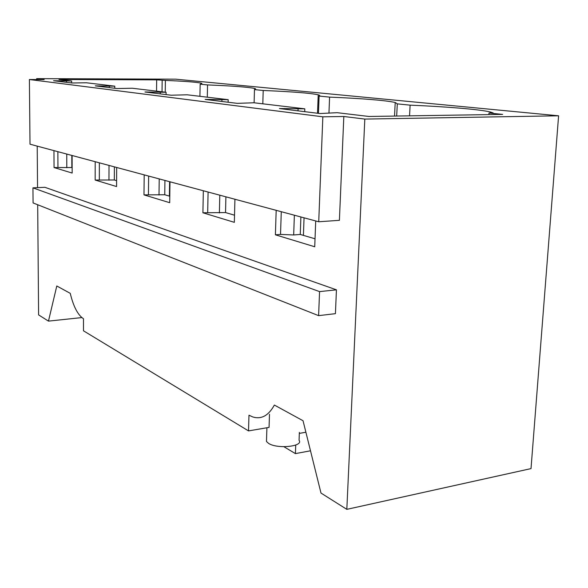 <?xml version="1.0" encoding="UTF-8"?>
<svg xmlns="http://www.w3.org/2000/svg" width="588" height="588" viewBox="0 0 588 588"><rect width="100%" height="100%" fill="white"/><g stroke="black" fill="none" stroke-linecap="round" stroke-linejoin="round"><path stroke-width="0.88" d="M343.826 116.49L322.841 116.814L318.733 221.764L339.401 220.324L343.826 116.49L364.817 119.077L558.6 115.799L175.65 79.174L36.654 78.645L36.662 79.542M37.213 146.133L37.551 187.645M37.691 204.756L38.602 314.896L48.466 321.121L81.835 317.586M558.6 115.799L531.015 468.607L346.824 509.355L320.989 493.06L303.041 420.743L274.368 405.051C268.598 415.576 261.432 419.553 252.877 416.988L248.967 415.216L248.526 430.908L83.481 330.801L83.474 318.747C77.837 315.006 73.427 306.539 70.251 293.346L56.793 285.981L48.466 321.121M36.654 78.645L44.166 79.571L29.4 79.52L30.01 144.192L318.733 221.764M322.841 116.814L29.4 79.52M488.893 114.616L488.995 113.036L502.644 114.395L368.948 116.475L337.174 112.69L319.872 113.535L279.425 108.552L304.804 108.824L254.001 102.768L237.309 103.363L205.131 99.401L228.181 99.681L187.168 94.793L171.204 95.219L144.986 91.993L166.095 92.279L132.3 88.244L117.071 88.553L95.307 85.87L114.77 86.157L86.436 82.776L71.934 82.989L53.574 80.732L71.626 81.012L58.984 79.498L156.665 79.843L156.54 91.14M488.995 113.036L493.222 112.977L490.436 112.021C480.109 109.419 446.755 106.693 410.123 105.156L397.304 103.878L395.217 102.481C385.147 100.335 363.274 98.541 329.589 97.116L319.108 96.064C320.188 95.668 319.894 95.249 318.226 94.8C310.515 93.117 292.177 91.677 263.204 90.478L254.472 89.611C256.037 89.258 256.089 88.884 254.611 88.472C248.555 87.12 232.863 85.936 207.542 84.922L200.155 84.187C202.11 83.878 202.441 83.54 201.14 83.165C196.884 82.166 184.97 81.24 165.397 80.402L156.665 79.843M364.817 119.077L346.824 509.355M71.626 81.012L71.633 82.952M71.809 155.423L71.839 167.536L54.045 167.558L72.155 173.056L72.111 155.504M114.77 86.157L114.756 88.266M114.388 166.867L114.329 179.987L95.168 180.053L116.578 186.558L116.674 167.477M116.608 180.656L114.329 179.987M166.095 92.279L166.066 94.587M164.934 180.442L164.75 194.753L143.994 194.885L169.697 202.698L169.991 181.802M169.792 196.23L164.75 194.753M228.181 99.681L228.115 102.231M225.902 196.826L225.535 212.562L202.911 212.79L234.347 222.338L234.921 199.244M234.524 215.201L225.535 212.562M304.804 108.824L304.702 111.669M300.894 216.972L300.262 234.458L293.677 234.957L280.527 234.428L275.397 234.81L314.727 246.762L315.719 220.956M315.036 238.787L300.262 234.458M269.48 414.253L269.061 427.388L248.526 430.908M336.439 289.825L44.916 187.307L32.95 187.851L33.082 202.934L318.608 315.646L335.425 313.661L336.439 289.825L319.563 291.611L318.608 315.646M299.358 432.4L299.057 440.309C303.827 446.505 277.257 449.247 268.554 443.374L266.482 441.485L266.555 438.964M203.735 403.743L200.361 401.692M148.286 370.109L145.479 368.404M101.812 341.915L99.438 340.481M299.711 433.327L305.892 432.231M319.563 291.611L32.95 187.851M66.51 80.997L66.517 82.32M66.753 154.063L66.797 167.72M57.536 80.74L57.543 81.218M57.874 151.682L57.955 167.411M53.956 150.624L54.045 167.558M109.317 86.149L109.309 87.597M109.023 165.419L108.964 180.215M99.534 85.87L99.534 86.392M99.365 162.825L99.328 179.869M95.197 161.707L95.168 180.053M160.267 92.294L160.252 93.874M159.216 178.906L159.017 195.054M149.506 91.978L149.506 92.551M148.639 176.062L148.441 194.657M144.185 174.871L143.994 194.885M221.933 99.725L221.896 101.467M219.794 195.179L219.398 212.944M209.982 99.372L209.975 99.997M208.093 192.041L207.682 212.496M203.338 190.762L202.911 212.79M298.087 108.898L298.02 110.845M294.368 215.215L293.677 234.957M284.658 108.501L284.636 109.199M281.277 211.702L280.527 234.428M276.184 210.328L275.397 234.81M409.549 115.843L410.123 105.156M396.68 116.049L397.304 103.878M328.957 112.962L329.589 97.116M318.446 113.359L319.108 96.064M262.814 103.819L263.204 90.478M254.112 102.775L254.472 89.611M207.292 97.196L207.542 84.922M200.155 84.187L199.927 96.314M165.243 92.176L165.397 80.402M162.17 80.387L162.031 91.794M283.908 446.718L295.419 453.613L310.501 450.79M303.415 235.384L304.055 217.817M295.419 453.613L295.735 445.043M169.403 196.12L169.601 181.699M266.908 427.755L266.482 441.485M490.37 113.014L490.436 112.021M394.526 116.079L395.217 102.481M317.52 113.249L318.226 94.8M254.582 89.589L254.611 88.472M201.125 84.003L201.14 83.165"/></g></svg>
